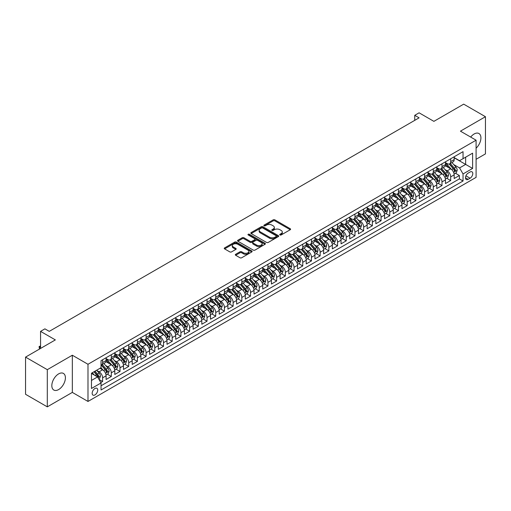 <?xml version="1.0" encoding="UTF-8"?>
<svg xmlns="http://www.w3.org/2000/svg" width="511" height="511" viewBox="0 0 511 511"><rect width="100%" height="100%" fill="white"/><g stroke="black" fill="none" stroke-linecap="round" stroke-linejoin="round"><path stroke-width="0.77" d="M279.977 234.964A0.843 0.485 0 0 0 281.171 234.964L290.248 229.726A1.207 0.696 0 0 0 290.599 229.235A1.207 0.696 0 0 0 290.248 228.743L274.873 219.864A1.207 0.696 0 0 0 273.168 219.864L264.091 225.102A0.843 0.485 0 0 0 263.842 225.447A0.843 0.485 0 0 0 264.091 225.792A0.843 0.485 0 0 0 265.286 225.792L266.461 225.115A3.864 2.229 0 0 1 271.929 225.115L273.206 225.856A3.864 2.229 0 0 1 274.343 227.433A3.864 2.229 0 0 1 273.206 229.011L272.031 229.688A0.843 0.485 0 0 0 271.788 230.033A0.843 0.485 0 0 0 272.031 230.378A0.843 0.485 0 0 0 273.232 230.378L274.401 229.701A3.864 2.229 0 0 1 279.868 229.701L281.152 230.442A3.864 2.229 0 0 1 282.283 232.02A3.864 2.229 0 0 1 281.152 233.597L279.977 234.274A0.843 0.485 0 0 0 279.728 234.619A0.843 0.485 0 0 0 279.977 234.964L279.977 234.274M58.618 389.567A9.6 5.544 120 0 0 64.891 381.11A9.6 5.544 120 0 0 63.415 373.413A9.6 5.544 120 0 0 58.618 373.892A9.6 5.544 120 0 0 52.346 382.349A9.6 5.544 120 0 0 53.821 390.04A9.6 5.544 120 0 0 58.618 389.567M476.092 148.203A9.6 5.544 120 0 0 478.935 133.518A9.6 5.544 120 0 0 474.138 133.991A9.6 5.544 120 0 0 470.688 137.076M94.95 394.92A3.941 2.274 120 0 0 97.518 391.445A3.941 2.274 120 0 0 96.918 388.29A3.941 2.274 120 0 0 94.95 388.488A3.941 2.274 120 0 0 92.376 391.956A3.941 2.274 120 0 0 92.976 395.112A3.941 2.274 120 0 0 94.95 394.92M235.667 254.286A1.207 0.696 0 0 0 235.316 254.778A1.207 0.696 0 0 0 235.667 255.27L239.978 257.761A1.207 0.696 0 0 0 241.69 257.761L251.77 251.942A1.207 0.696 0 0 0 252.121 251.45A1.207 0.696 0 0 0 251.77 250.958L236.395 242.08A1.207 0.696 0 0 0 234.683 242.08L224.604 247.899A1.207 0.696 0 0 0 224.252 248.391A1.207 0.696 0 0 0 224.604 248.883L229.816 251.891A1.207 0.696 0 0 0 231.528 251.891L235.839 249.4A1.207 0.696 0 0 0 236.191 248.908A1.207 0.696 0 0 0 235.839 248.416L233.252 246.922A3.232 1.865 0 0 1 232.307 245.606A3.232 1.865 0 0 1 234.3 243.881A3.232 1.865 0 0 1 237.826 244.284L247.944 250.128A3.232 1.865 0 0 1 248.895 251.45A3.232 1.865 0 0 1 246.896 253.175A3.232 1.865 0 0 1 243.377 252.766L241.69 251.795A1.207 0.696 0 0 0 239.978 251.795L235.667 254.286L235.667 255.27M476.092 159.291L485.45 153.888L485.45 116.712L463.694 104.148L433.89 121.356L419.097 112.816L414.747 115.326L419.097 117.843L49.26 331.364L44.911 328.848L40.561 331.364L40.561 348.445M47.306 369.67L47.306 406.852L72.326 392.403L72.326 355.228L47.306 369.67L25.55 357.112L55.354 339.904L40.561 331.364M72.326 355.228L87.988 364.273L476.092 140.199L476.092 177.374L87.988 401.448L87.988 364.273M485.45 116.712L460.43 131.155L476.092 140.199M266.544 242.425A1.207 0.696 0 0 0 268.256 242.425L278.335 236.606A1.207 0.696 0 0 0 278.687 236.114A1.207 0.696 0 0 0 278.335 235.622L262.961 226.743A1.207 0.696 0 0 0 261.249 226.743L251.169 232.562A1.207 0.696 0 0 0 250.818 233.054A1.207 0.696 0 0 0 251.169 233.546L266.544 242.425M248.563 235.149A0.843 0.485 0 0 1 249.419 235.271L265.037 244.284L254.97 250.096A1.207 0.696 0 0 1 253.264 250.096L237.89 241.218L242.201 238.746L242.201 237.743L237.89 240.227A1.207 0.696 0 0 0 237.532 240.726A1.207 0.696 0 0 0 237.89 241.218L237.89 240.227M242.201 238.746A1.207 0.696 0 0 1 243.913 238.746L243.913 237.743A1.207 0.696 0 0 0 242.201 237.743M243.913 237.743L250.147 241.339A1.207 0.696 0 0 0 251.853 241.339L254.714 239.691A1.207 0.696 0 0 0 255.072 239.193A1.207 0.696 0 0 0 254.714 238.701L248.225 234.951A0.843 0.485 0 0 1 247.976 234.606A0.843 0.485 0 0 1 248.499 234.159A0.843 0.485 0 0 1 249.419 234.262L265.049 243.287A1.207 0.696 0 0 1 265.407 243.779A1.207 0.696 0 0 1 265.049 244.277L265.049 243.287M47.306 406.852L25.55 394.288L25.55 357.112M100.801 382.547L102.609 381.506L98.993 379.418M96.943 370.545L99.128 371.804A4.925 2.842 60 0 1 102.609 377.833L106.09 375.828L106.09 379.494L111.309 376.479L107.348 374.193M105.643 365.518L107.827 366.783A4.925 2.842 60 0 1 111.309 372.813L114.79 370.801L114.79 374.467L120.008 371.452L116.048 369.172M114.343 360.498L116.527 361.756A4.925 2.842 60 0 1 120.008 367.786L123.49 365.78L123.49 369.447L128.715 366.432L124.754 364.145M123.049 355.471L125.233 356.735A4.925 2.842 60 0 1 128.715 362.765L132.196 360.753L132.196 364.42L137.414 361.405L133.454 359.118M131.749 350.45L133.933 351.709A4.925 2.842 60 0 1 137.414 357.738L140.895 355.733L140.895 359.399L146.114 356.384L142.154 354.097M140.448 345.423L142.633 346.688A4.925 2.842 60 0 1 146.114 352.718L149.595 350.706L149.595 354.372L154.82 351.357L150.86 349.07M149.155 340.403L151.339 341.661A4.925 2.842 60 0 1 154.82 347.691L158.301 345.679L158.301 349.352L163.52 346.337L159.56 344.05M157.854 335.376L160.039 336.64A4.925 2.842 60 0 1 163.52 342.67L167.001 340.658L167.001 344.325L172.22 341.31L168.26 339.023M166.554 330.355L168.739 331.613A4.925 2.842 60 0 1 172.22 337.643L175.701 335.631L175.701 339.304L180.926 336.289L176.966 334.002M175.26 325.328L177.445 326.593A4.925 2.842 60 0 1 180.926 332.616L184.407 330.611L184.407 334.277L189.626 331.262L185.665 328.975M183.96 320.308L186.145 321.566A4.925 2.842 60 0 1 189.626 327.596L193.107 325.584L193.107 329.25L198.325 326.242L194.372 323.955M192.66 315.281L194.844 316.545A4.925 2.842 60 0 1 198.325 322.569L201.807 320.563L201.807 324.23L207.032 321.215L203.071 318.928M201.366 310.254L203.55 311.518A4.925 2.842 60 0 1 207.032 317.548L210.513 315.536L210.513 319.203L215.731 316.188L211.771 313.907M210.066 305.233L212.25 306.491A4.925 2.842 60 0 1 215.731 312.521L219.213 310.516L219.213 314.182L224.431 311.167L220.477 308.88M218.765 300.206L220.95 301.471A4.925 2.842 60 0 1 224.431 307.501L227.912 305.489L227.912 309.155L233.137 306.14L229.177 303.86M227.472 295.186L229.656 296.444A4.925 2.842 60 0 1 233.137 302.474L236.619 300.468L236.619 304.134L241.837 301.12L237.877 298.833M236.171 290.159L238.356 291.423A4.925 2.842 60 0 1 241.837 297.453L245.318 295.441L245.318 299.107L250.537 296.093L246.583 293.806M244.871 285.138L247.062 286.396A4.925 2.842 60 0 1 250.537 292.426L254.018 290.414L254.018 294.087L259.243 291.072L255.283 288.785M253.577 280.111L255.762 281.376A4.925 2.842 60 0 1 259.243 287.406L262.724 285.394L262.724 289.06L267.943 286.045L263.983 283.758M262.277 275.09L264.462 276.349A4.925 2.842 60 0 1 267.943 282.379L271.424 280.367L271.424 284.039L276.649 281.024L272.689 278.738M270.983 270.064L273.168 271.328A4.925 2.842 60 0 1 276.649 277.352L280.124 275.346L280.124 279.012L285.349 275.997L281.389 273.711M279.683 265.043L281.868 266.301A4.925 2.842 60 0 1 285.349 272.331L288.83 270.319L288.83 273.992L294.049 270.977L290.088 268.69M288.383 260.016L290.567 261.281A4.925 2.842 60 0 1 294.049 267.304L297.53 265.298L297.53 268.965L302.755 265.95L298.794 263.663M297.089 254.995L299.274 256.254A4.925 2.842 60 0 1 302.755 262.284L306.23 260.271L306.23 263.938L311.455 260.923L307.494 258.643M305.789 249.968L307.973 251.227A4.925 2.842 60 0 1 311.455 257.257L314.936 255.251L314.936 258.917L320.154 255.902L316.194 253.616M314.489 244.941L316.673 246.206A4.925 2.842 60 0 1 320.154 252.236L323.635 250.224L323.635 253.89L328.86 250.875L324.9 248.595M323.195 239.921L325.379 241.179A4.925 2.842 60 0 1 328.86 247.209L332.342 245.203L332.342 248.87L337.56 245.855L333.6 243.568M331.895 234.894L334.079 236.159A4.925 2.842 60 0 1 337.56 242.188L341.041 240.176L341.041 243.843L346.26 240.828L342.3 238.541M340.594 229.873L342.779 231.132A4.925 2.842 60 0 1 346.26 237.161L349.741 235.156L349.741 238.822L354.966 235.807L351.006 233.521M349.3 224.846L351.485 226.111A4.925 2.842 60 0 1 354.966 232.141L358.447 230.129L358.447 233.795L363.666 230.78L359.706 228.494M358 219.826L360.185 221.084A4.925 2.842 60 0 1 363.666 227.114L367.147 225.102L367.147 228.775L372.366 225.76L368.405 223.473M366.7 214.799L368.885 216.064A4.925 2.842 60 0 1 372.366 222.093L375.847 220.081L375.847 223.748L381.072 220.733L377.112 218.446M375.406 209.778L377.591 211.037A4.925 2.842 60 0 1 381.072 217.066L384.553 215.054L384.553 218.727L389.772 215.712L385.811 213.426M384.106 204.751L386.29 206.016A4.925 2.842 60 0 1 389.772 212.039L393.253 210.034L393.253 213.7L398.471 210.685L394.511 208.399M392.806 199.731L394.99 200.989A4.925 2.842 60 0 1 398.471 207.019L401.953 205.007L401.953 208.673L407.178 205.665L403.217 203.378M401.512 194.704L403.696 195.962A4.925 2.842 60 0 1 407.178 201.992L410.659 199.986L410.659 203.653L415.877 200.638L411.917 198.351M410.212 189.677L412.396 190.942A4.925 2.842 60 0 1 415.877 196.971L419.359 194.959L419.359 198.626L424.577 195.611L420.623 193.33M418.911 184.656L421.096 185.915A4.925 2.842 60 0 1 424.577 191.944L428.058 189.939L428.058 193.605L433.283 190.59L429.323 188.304M427.618 179.629L429.802 180.894A4.925 2.842 60 0 1 433.283 186.924L436.764 184.912L436.764 188.578L441.983 185.563L438.023 183.277M436.317 174.609L438.502 175.867A4.925 2.842 60 0 1 441.983 181.897L445.464 179.891L445.464 183.558L450.683 180.543L450.683 176.876A4.925 2.842 -120 0 0 447.202 170.846L445.017 169.582M446.729 178.256L450.683 180.543M106.09 375.828A4.925 2.842 -120 0 0 102.609 369.798L99.996 368.29M114.79 370.801A4.925 2.842 -120 0 0 111.309 364.771L105.924 361.667M123.49 365.78A4.925 2.842 -120 0 0 120.008 359.75L114.63 356.64M132.196 360.753A4.925 2.842 -120 0 0 128.715 354.723L123.33 351.619M140.895 355.733A4.925 2.842 -120 0 0 137.414 349.703L132.03 346.592M149.595 350.706A4.925 2.842 -120 0 0 146.114 344.676L140.736 341.572M158.301 345.679A4.925 2.842 -120 0 0 154.82 339.655L149.436 336.545M167.001 340.658A4.925 2.842 -120 0 0 163.52 334.628L158.135 331.524M175.701 335.631A4.925 2.842 -120 0 0 172.22 329.608L166.841 326.497M184.407 330.611A4.925 2.842 -120 0 0 180.926 324.581L175.541 321.476M193.107 325.584A4.925 2.842 -120 0 0 189.626 319.554L184.247 316.45M201.807 320.563A4.925 2.842 -120 0 0 198.325 314.533L192.947 311.423M210.513 315.536A4.925 2.842 -120 0 0 207.032 309.506L201.647 306.402M219.213 310.516A4.925 2.842 -120 0 0 215.731 304.486L210.353 301.375M227.912 305.489A4.925 2.842 -120 0 0 224.431 299.459L219.053 296.354M236.619 300.468A4.925 2.842 -120 0 0 233.137 294.438L227.753 291.327M245.318 295.441A4.925 2.842 -120 0 0 241.837 289.411L236.459 286.307M254.018 290.414A4.925 2.842 -120 0 0 250.537 284.391L245.159 281.28M262.724 285.394A4.925 2.842 -120 0 0 259.243 279.364L253.858 276.259M271.424 280.367A4.925 2.842 -120 0 0 267.943 274.343L262.565 271.232M280.124 275.346A4.925 2.842 -120 0 0 276.649 269.316L271.264 266.212M288.83 270.319A4.925 2.842 -120 0 0 285.349 264.289L279.964 261.185M297.53 265.298A4.925 2.842 -120 0 0 294.049 259.269L288.67 256.158M306.23 260.271A4.925 2.842 -120 0 0 302.755 254.242L297.37 251.137M314.936 255.251A4.925 2.842 -120 0 0 311.455 249.221L306.07 246.11M323.635 250.224A4.925 2.842 -120 0 0 320.154 244.194L314.776 241.09M332.342 245.203A4.925 2.842 -120 0 0 328.86 239.174L323.476 236.063M341.041 240.176A4.925 2.842 -120 0 0 337.56 234.147L332.176 231.042M349.741 235.156A4.925 2.842 -120 0 0 346.26 229.126L340.882 226.015M358.447 230.129A4.925 2.842 -120 0 0 354.966 224.099L349.581 220.995M367.147 225.102A4.925 2.842 -120 0 0 363.666 219.078L358.281 215.968M375.847 220.081A4.925 2.842 -120 0 0 372.366 214.052L366.987 210.947M384.553 215.054A4.925 2.842 -120 0 0 381.072 209.025L375.687 205.92M393.253 210.034A4.925 2.842 -120 0 0 389.772 204.004L384.387 200.9M401.953 205.007A4.925 2.842 -120 0 0 398.471 198.977L393.093 195.873M410.659 199.986A4.925 2.842 -120 0 0 407.178 193.956L401.793 190.846M419.359 194.959A4.925 2.842 -120 0 0 415.877 188.929L410.499 185.825M428.058 189.939A4.925 2.842 -120 0 0 424.577 183.909L419.199 180.798M436.764 184.912A4.925 2.842 -120 0 0 433.283 178.882L427.899 175.778M445.464 179.891A4.925 2.842 -120 0 0 441.983 173.861L436.605 170.751M470.088 172.003L468.178 173.108A3.813 2.204 120 0 0 465.687 176.467A3.813 2.204 120 0 0 466.268 179.527A3.813 2.204 120 0 0 468.178 179.335L470.088 178.23A3.813 2.204 120 0 0 472.586 174.871A3.813 2.204 120 0 0 471.998 171.811A3.813 2.204 120 0 0 470.088 172.003M91.469 380.446L97.556 376.933L101.037 382.963L101.037 389.995L463.043 180.996L463.043 173.957L459.561 167.934L453.723 164.561M101.037 382.963L91.469 388.488L91.469 373.215L101.037 367.684L101.037 360.651L463.043 151.652L463.043 158.685L472.618 153.159L472.618 168.432L463.043 173.957M106.09 358.543L107.827 359.546A4.925 2.842 60 0 0 110.287 359.789L113.768 357.783A4.925 2.842 -120 0 0 114.79 355.528L114.79 352.718M114.79 353.516L116.527 354.525A4.925 2.842 60 0 0 118.993 354.768L122.474 352.756A4.925 2.842 -120 0 0 123.49 350.508L123.49 347.691M123.49 348.496L125.233 349.498A4.925 2.842 60 0 0 127.693 349.741L131.174 347.736A4.925 2.842 -120 0 0 132.196 345.481L132.196 342.664M132.196 343.469L133.933 344.478A4.925 2.842 60 0 0 136.392 344.721L139.873 342.709A4.925 2.842 -120 0 0 140.895 340.454L140.895 337.643M140.895 338.448L142.633 339.451A4.925 2.842 60 0 0 145.098 339.694L148.58 337.688A4.925 2.842 -120 0 0 149.595 335.433L149.595 332.616M149.595 333.421L151.339 334.43A4.925 2.842 60 0 0 153.798 334.673L157.279 332.661A4.925 2.842 -120 0 0 158.301 330.406L158.301 327.596M158.301 328.401L160.039 329.403A4.925 2.842 60 0 0 162.498 329.646L165.979 327.64A4.925 2.842 -120 0 0 167.001 325.386L167.001 322.569M167.001 323.374L168.739 324.383A4.925 2.842 60 0 0 171.204 324.626L174.685 322.613A4.925 2.842 -120 0 0 175.701 320.359L175.701 317.548M175.701 318.353L177.445 319.356A4.925 2.842 60 0 0 179.904 319.599L183.385 317.593A4.925 2.842 -120 0 0 184.407 315.338L184.407 312.521M184.407 313.326L186.145 314.329A4.925 2.842 60 0 0 188.604 314.578L192.085 312.566A4.925 2.842 -120 0 0 193.107 310.311L193.107 307.501M193.107 308.305L194.844 309.308A4.925 2.842 60 0 0 197.31 309.551L200.791 307.539A4.925 2.842 -120 0 0 201.807 305.291L201.807 302.474M201.807 303.279L203.55 304.281A4.925 2.842 60 0 0 206.01 304.524L209.491 302.518A4.925 2.842 -120 0 0 210.513 300.264L210.513 297.453M210.513 298.252L212.25 299.261A4.925 2.842 60 0 0 214.709 299.503L218.191 297.491A4.925 2.842 -120 0 0 219.213 295.243L219.213 292.426M219.213 293.231L220.95 294.234A4.925 2.842 60 0 0 223.416 294.477L226.897 292.471A4.925 2.842 -120 0 0 227.912 290.216L227.912 287.406M227.912 288.204L229.656 289.213A4.925 2.842 60 0 0 232.115 289.456L235.597 287.444A4.925 2.842 -120 0 0 236.619 285.189L236.619 282.379M236.619 283.183L238.356 284.186A4.925 2.842 60 0 0 240.822 284.429L244.296 282.423A4.925 2.842 -120 0 0 245.318 280.169L245.318 277.352M245.318 278.156L247.062 279.166A4.925 2.842 60 0 0 249.521 279.408L253.002 277.396A4.925 2.842 -120 0 0 254.018 275.142L254.018 272.331M254.018 273.136L255.762 274.139A4.925 2.842 60 0 0 258.221 274.381L261.702 272.376A4.925 2.842 -120 0 0 262.724 270.121L262.724 267.304M262.724 268.109L264.462 269.118A4.925 2.842 60 0 0 266.927 269.361L270.402 267.349A4.925 2.842 -120 0 0 271.424 265.094L271.424 262.284M271.424 263.088L273.168 264.091A4.925 2.842 60 0 0 275.627 264.334L279.108 262.328A4.925 2.842 -120 0 0 280.124 260.073L280.124 257.257M280.124 258.061L281.868 259.064A4.925 2.842 60 0 0 284.327 259.313L287.808 257.301A4.925 2.842 -120 0 0 288.83 255.046L288.83 252.236M288.83 253.041L290.567 254.044A4.925 2.842 60 0 0 293.033 254.286L296.514 252.274A4.925 2.842 -120 0 0 297.53 250.026L297.53 247.209M297.53 248.014L299.274 249.017A4.925 2.842 60 0 0 301.733 249.266L305.214 247.254A4.925 2.842 -120 0 0 306.23 244.999L306.23 242.188M306.23 242.987L307.973 243.996A4.925 2.842 60 0 0 310.433 244.239L313.914 242.227A4.925 2.842 -120 0 0 314.936 239.978L314.936 237.161M314.936 237.966L316.673 238.969A4.925 2.842 60 0 0 319.139 239.212L322.62 237.206A4.925 2.842 -120 0 0 323.635 234.951L323.635 232.141M323.635 232.939L325.379 233.949A4.925 2.842 60 0 0 327.838 234.191L331.32 232.179A4.925 2.842 -120 0 0 332.342 229.924L332.342 227.114M332.342 227.919L334.079 228.922A4.925 2.842 60 0 0 336.538 229.164L340.019 227.159A4.925 2.842 -120 0 0 341.041 224.904L341.041 222.087M341.041 222.892L342.779 223.901A4.925 2.842 60 0 0 345.244 224.144L348.726 222.132A4.925 2.842 -120 0 0 349.741 219.877L349.741 217.066M349.741 217.871L351.485 218.874A4.925 2.842 60 0 0 353.944 219.117L357.425 217.111A4.925 2.842 -120 0 0 358.447 214.856L358.447 212.039M358.447 212.844L360.185 213.854A4.925 2.842 60 0 0 362.644 214.096L366.125 212.084A4.925 2.842 -120 0 0 367.147 209.829L367.147 207.019M367.147 207.824L368.885 208.827A4.925 2.842 60 0 0 371.35 209.069L374.831 207.064A4.925 2.842 -120 0 0 375.847 204.809L375.847 201.992M375.847 202.797L377.591 203.8A4.925 2.842 60 0 0 380.05 204.049L383.531 202.037A4.925 2.842 -120 0 0 384.553 199.782L384.553 196.971M384.553 197.776L386.29 198.779A4.925 2.842 60 0 0 388.75 199.022L392.231 197.01A4.925 2.842 -120 0 0 393.253 194.761L393.253 191.944M393.253 192.749L394.99 193.752A4.925 2.842 60 0 0 397.456 194.001L400.937 191.989A4.925 2.842 -120 0 0 401.953 189.734L401.953 186.924M401.953 187.729L403.696 188.731A4.925 2.842 60 0 0 406.156 188.974L409.637 186.962A4.925 2.842 -120 0 0 410.659 184.714L410.659 181.897M410.659 182.702L412.396 183.705A4.925 2.842 60 0 0 414.855 183.947L418.337 181.942A4.925 2.842 -120 0 0 419.359 179.687L419.359 176.876M419.359 177.675L421.096 178.684A4.925 2.842 60 0 0 423.562 178.927L427.043 176.915A4.925 2.842 -120 0 0 428.058 174.66L428.058 171.849M428.058 172.654L429.802 173.657A4.925 2.842 60 0 0 432.261 173.9L435.742 171.894A4.925 2.842 -120 0 0 436.764 169.639L436.764 166.822M436.764 167.627L438.502 168.636A4.925 2.842 60 0 0 440.961 168.879L444.442 166.867A4.925 2.842 -120 0 0 445.464 164.612L445.464 161.802M101.037 385.773L459.389 178.882L459.389 175.516L454.164 178.531L454.164 174.864A4.925 2.842 -120 0 0 450.683 168.834L445.305 165.73M445.464 162.607L447.202 163.609A4.925 2.842 -120 0 0 449.667 163.852A4.925 2.842 -120 0 0 450.683 161.597L450.683 158.787M449.667 163.852L453.148 161.846A4.925 2.842 -120 0 0 454.164 159.592L454.164 156.775M102.609 359.75L102.609 362.561A4.925 2.842 60 0 1 101.587 364.816A4.925 2.842 60 0 1 101.037 365.014M101.587 364.816L105.068 362.804A4.925 2.842 -120 0 0 106.09 360.555L106.09 357.738M111.309 354.723L111.309 357.54A4.925 2.842 60 0 1 110.287 359.789M120.008 349.703L120.008 352.513A4.925 2.842 60 0 1 118.993 354.768M128.715 344.676L128.715 347.493A4.925 2.842 60 0 1 127.693 349.741M137.414 339.655L137.414 342.466A4.925 2.842 60 0 1 136.392 344.721M146.114 334.628L146.114 337.445A4.925 2.842 60 0 1 145.098 339.694M154.82 329.601L154.82 332.418A4.925 2.842 60 0 1 153.798 334.673M163.52 324.581L163.52 327.391A4.925 2.842 60 0 1 162.498 329.646M172.22 319.554L172.22 322.371A4.925 2.842 60 0 1 171.204 324.626M180.926 314.533L180.926 317.344A4.925 2.842 60 0 1 179.904 319.599M189.626 309.506L189.626 312.323A4.925 2.842 60 0 1 188.604 314.578M198.325 304.486L198.325 307.296A4.925 2.842 60 0 1 197.31 309.551M207.032 299.459L207.032 302.276A4.925 2.842 60 0 1 206.01 304.524M215.731 294.438L215.731 297.249A4.925 2.842 60 0 1 214.709 299.503M224.431 289.411L224.431 292.228A4.925 2.842 60 0 1 223.416 294.477M233.137 284.391L233.137 287.201A4.925 2.842 60 0 1 232.115 289.456M241.837 279.364L241.837 282.181A4.925 2.842 60 0 1 240.822 284.429M250.537 274.343L250.537 277.154A4.925 2.842 60 0 1 249.521 279.408M259.243 269.316L259.243 272.127A4.925 2.842 60 0 1 258.221 274.381M267.943 264.289L267.943 267.106A4.925 2.842 60 0 1 266.927 269.361M276.649 259.269L276.649 262.079A4.925 2.842 60 0 1 275.627 264.334M285.349 254.242L285.349 257.059A4.925 2.842 60 0 1 284.327 259.313M294.049 249.221L294.049 252.032A4.925 2.842 60 0 1 293.033 254.286M302.755 244.194L302.755 247.011A4.925 2.842 60 0 1 301.733 249.266M311.455 239.174L311.455 241.984A4.925 2.842 60 0 1 310.433 244.239M320.154 234.147L320.154 236.963A4.925 2.842 60 0 1 319.139 239.212M328.86 229.126L328.86 231.937A4.925 2.842 60 0 1 327.838 234.191M337.56 224.099L337.56 226.916A4.925 2.842 60 0 1 336.538 229.164M346.26 219.078L346.26 221.889A4.925 2.842 60 0 1 345.244 224.144M354.966 214.052L354.966 216.862A4.925 2.842 60 0 1 353.944 219.117M363.666 209.025L363.666 211.841A4.925 2.842 60 0 1 362.644 214.096M372.366 204.004L372.366 206.814A4.925 2.842 60 0 1 371.35 209.069M381.072 198.977L381.072 201.794A4.925 2.842 60 0 1 380.05 204.049M389.772 193.956L389.772 196.767A4.925 2.842 60 0 1 388.75 199.022M398.471 188.929L398.471 191.746A4.925 2.842 60 0 1 397.456 194.001M407.178 183.909L407.178 186.719A4.925 2.842 60 0 1 406.156 188.974M415.877 178.882L415.877 181.699A4.925 2.842 60 0 1 414.855 183.947M424.577 173.861L424.577 176.672A4.925 2.842 60 0 1 423.562 178.927M433.283 168.834L433.283 171.651A4.925 2.842 60 0 1 432.261 173.9M441.983 163.814L441.983 166.624A4.925 2.842 60 0 1 440.961 168.879M441.983 181.897L441.983 185.563M433.283 186.924L433.283 190.59M424.577 191.944L424.577 195.611M415.877 196.971L415.877 200.638M407.178 201.992L407.178 205.665M398.471 207.019L398.471 210.685M389.772 212.039L389.772 215.712M381.072 217.066L381.072 220.733M372.366 222.093L372.366 225.76M363.666 227.114L363.666 230.78M354.966 232.141L354.966 235.807M346.26 237.161L346.26 240.828M337.56 242.188L337.56 245.855M328.86 247.209L328.86 250.875M320.154 252.236L320.154 255.902M311.455 257.257L311.455 260.923M302.755 262.284L302.755 265.95M294.049 267.304L294.049 270.977M285.349 272.331L285.349 275.997M276.649 277.352L276.649 281.024M267.943 282.379L267.943 286.045M259.243 287.406L259.243 291.072M250.537 292.426L250.537 296.093M241.837 297.453L241.837 301.12M233.137 302.474L233.137 306.14M224.431 307.501L224.431 311.167M215.731 312.521L215.731 316.188M207.032 317.548L207.032 321.215M198.325 322.569L198.325 326.242M189.626 327.596L189.626 331.262M180.926 332.616L180.926 336.289M172.22 337.643L172.22 341.31M163.52 342.67L163.52 346.337M154.82 347.691L154.82 351.357M146.114 352.718L146.114 356.384M137.414 357.738L137.414 361.405M128.715 362.765L128.715 366.432M120.008 367.786L120.008 371.452M111.309 372.813L111.309 376.479M102.609 377.833L102.609 381.506M97.556 376.933L91.469 373.413M459.561 167.934L465.655 164.414L465.655 157.177L472.618 153.159M454.164 157.784L472.618 168.432M454.164 157.58L459.561 160.697L463.043 158.685M72.326 392.403L87.988 401.448M414.747 115.326L414.747 120.353M455.429 173.229L459.389 175.516M459.389 178.882L463.043 180.996M280.315 235.086L281.152 234.6A3.864 2.229 0 0 0 282.283 233.022L282.283 232.02M274.343 227.433L274.343 228.436A3.864 2.229 0 0 1 273.206 230.014L272.369 230.499M290.248 228.743L290.248 229.726L274.873 220.867A1.207 0.696 0 0 0 273.168 220.867L264.43 225.913M278.316 236.612L262.961 227.746A1.207 0.696 0 0 0 261.249 227.746L251.188 233.559M276.195 236.459A0.843 0.485 0 0 0 276.445 236.114A0.843 0.485 0 0 0 276.195 235.769L262.699 227.976A0.843 0.485 0 0 0 261.504 227.976L260.265 228.692A3.864 2.229 0 0 0 259.134 230.269A3.864 2.229 0 0 0 260.265 231.847L269.495 237.174A3.864 2.229 0 0 0 274.956 237.174L276.195 236.459L276.195 237.462A0.843 0.485 0 0 0 276.445 237.117L276.445 236.114M259.134 230.269L259.134 231.272A3.864 2.229 0 0 0 260.265 232.85L260.265 231.847M276.195 237.462L274.956 238.177A3.864 2.229 0 0 1 269.495 238.177L260.265 232.85M243.913 238.746L250.147 242.342A1.207 0.696 0 0 0 251.853 242.342L254.714 240.694A1.207 0.696 0 0 0 255.072 240.202L255.072 239.193M256.618 245.076A3.232 1.865 0 0 0 260.137 245.478A3.232 1.865 0 0 0 262.13 243.753A3.232 1.865 0 0 0 261.185 242.438L257.621 240.381A1.207 0.696 0 0 0 255.909 240.381L253.047 242.029A1.207 0.696 0 0 0 252.696 242.521A1.207 0.696 0 0 0 253.047 243.019L256.618 245.076L256.618 246.078A3.232 1.865 0 0 0 260.137 246.487A3.232 1.865 0 0 0 262.13 244.763L262.13 243.753M252.696 242.521L252.696 243.53A1.207 0.696 0 0 0 253.047 244.022L253.047 243.019M256.618 246.078L253.047 244.022M248.895 251.45L248.895 252.453A3.232 1.865 0 0 1 246.896 254.178A3.232 1.865 0 0 1 243.377 253.775L241.69 252.798A1.207 0.696 0 0 0 239.978 252.798L235.686 255.283M232.307 245.606L232.307 246.609A3.232 1.865 0 0 0 233.252 247.931L233.252 246.922M235.839 248.416L235.839 249.4L233.252 247.931M251.77 250.958L251.77 251.942L236.395 243.083A1.207 0.696 0 0 0 234.683 243.083L224.623 248.895L224.604 247.899M454.094 174.002L456.342 172.705L457.211 170.189A3.264 1.884 -120 0 0 455.94 167.129L451.967 162.524M451.168 169.154L446.454 163.692A9.415 5.436 -120 0 0 445.464 162.658M448.581 167.621L445.943 164.568A7.812 4.51 -120 0 0 445.464 164.044M449.22 164.031L453.244 168.687A3.264 1.884 60 0 1 454.407 170.936L455.448 170.329A3.264 1.884 -120 0 0 454.285 168.087L450.312 163.482M449.456 163.954L453.781 168.956A1.661 0.958 60 0 1 454.196 169.607L455.448 170.329M454.407 170.936L454.643 171.319M445.394 179.029L447.642 177.726L448.511 175.216A3.264 1.884 -120 0 0 447.24 172.156L443.267 167.551M442.469 174.174L437.755 168.719A9.415 5.436 -120 0 0 436.764 167.685M439.882 172.648L437.244 169.595A7.812 4.51 -120 0 0 436.764 169.064M440.52 169.058L444.544 173.708A3.264 1.884 60 0 1 445.707 175.956L446.748 175.356A3.264 1.884 -120 0 0 445.586 173.108L441.613 168.502M440.757 168.981L445.081 173.983A1.661 0.958 60 0 1 445.496 174.634L446.748 175.356M445.707 175.956L445.943 176.346M436.688 184.049L438.936 182.753L439.805 180.242A3.264 1.884 -120 0 0 438.54 177.176L434.561 172.577M433.762 179.201L429.048 173.74A9.415 5.436 -120 0 0 428.058 172.705M431.182 177.668L428.544 174.615A7.812 4.51 -120 0 0 428.058 174.091M431.821 174.079L435.838 178.735A3.264 1.884 60 0 1 437.001 180.983L438.048 180.377A3.264 1.884 -120 0 0 436.886 178.135L432.906 173.529M432.057 174.002L436.375 179.003A1.661 0.958 60 0 1 436.796 179.655L438.048 180.377M437.001 180.983L437.237 181.367M427.988 189.076L430.236 187.773L431.105 185.263A3.264 1.884 -120 0 0 429.834 182.203L425.861 177.598M425.063 184.228L420.349 178.767A9.415 5.436 -120 0 0 419.359 177.732M422.476 182.695L419.838 179.642A7.812 4.51 -120 0 0 419.359 179.118M423.114 179.106L427.139 183.762A3.264 1.884 60 0 1 428.301 186.004L429.342 185.404A3.264 1.884 -120 0 0 428.18 183.155L424.207 178.55M423.351 179.029L427.675 184.03A1.661 0.958 60 0 1 428.09 184.682L429.342 185.404M428.301 186.004L428.537 186.394M419.288 194.097L421.537 192.8L422.405 190.29A3.264 1.884 -120 0 0 421.134 187.224L417.155 182.625M416.363 189.249L411.649 183.788A9.415 5.436 -120 0 0 410.659 182.753M413.776 187.716L411.138 184.663A7.812 4.51 -120 0 0 410.659 184.139M414.415 184.126L418.439 188.783A3.264 1.884 60 0 1 419.601 191.031L420.642 190.424A3.264 1.884 -120 0 0 419.48 188.182L415.507 183.577M414.651 184.049L418.975 189.057A1.661 0.958 60 0 1 419.39 189.702L420.642 190.424M419.601 191.031L419.838 191.414M410.582 199.124L412.831 197.827L413.699 195.311A3.264 1.884 -120 0 0 412.434 192.251L408.455 187.646M407.657 194.276L402.943 188.815A9.415 5.436 -120 0 0 401.953 187.78M405.076 192.743L402.438 189.69A7.812 4.51 -120 0 0 401.953 189.166M405.715 189.153L409.733 193.81A3.264 1.884 60 0 1 410.895 196.052L411.943 195.451A3.264 1.884 -120 0 0 410.78 193.203L406.801 188.604M405.951 189.076L410.269 194.078A1.661 0.958 60 0 1 410.691 194.729L411.943 195.451M410.895 196.052L411.131 196.441M401.882 204.145L404.131 202.848L404.999 200.338A3.264 1.884 -120 0 0 403.728 197.272L399.755 192.673M398.957 199.296L394.243 193.841A9.415 5.436 -120 0 0 393.253 192.8M396.37 197.763L393.732 194.71A7.812 4.51 -120 0 0 393.253 194.186M397.009 194.174L401.033 198.83A3.264 1.884 60 0 1 402.195 201.079L403.236 200.478A3.264 1.884 -120 0 0 402.074 198.23L398.101 193.624M397.245 194.097L401.569 199.105A1.661 0.958 60 0 1 401.985 199.75L403.236 200.478M402.195 201.079L402.432 201.462M393.176 209.171L395.431 207.875L396.3 205.358A3.264 1.884 -120 0 0 395.029 202.299L391.049 197.693M390.257 204.323L385.543 198.862A9.415 5.436 -120 0 0 384.553 197.827M387.67 202.79L385.032 199.737A7.812 4.51 -120 0 0 384.553 199.213M388.309 199.201L392.333 203.857A3.264 1.884 60 0 1 393.496 206.099L394.537 205.499A3.264 1.884 -120 0 0 393.374 203.25L389.401 198.651M388.545 199.124L392.863 204.125A1.661 0.958 60 0 1 393.285 204.777L394.537 205.499M393.496 206.099L393.732 206.489M384.476 214.192L386.725 212.895L387.594 210.385A3.264 1.884 -120 0 0 386.329 207.319L382.349 202.72M381.551 209.344L376.837 203.889A9.415 5.436 -120 0 0 375.847 202.854M378.97 207.811L376.332 204.758A7.812 4.51 -120 0 0 375.847 204.234M379.609 204.221L383.627 208.878A3.264 1.884 60 0 1 384.789 211.126L385.837 210.526A3.264 1.884 -120 0 0 384.674 208.277L380.695 203.672M379.845 204.145L384.163 209.152A1.661 0.958 60 0 1 384.585 209.797L385.837 210.526M384.789 211.126L385.026 211.516M375.777 219.219L378.025 217.922L378.894 215.406A3.264 1.884 -120 0 0 377.623 212.346L373.65 207.741M372.851 214.371L368.137 208.91A9.415 5.436 -120 0 0 367.147 207.875M370.264 212.838L367.626 209.785A7.812 4.51 -120 0 0 367.147 209.261M370.903 209.248L374.927 213.905A3.264 1.884 60 0 1 376.09 216.153L377.131 215.546A3.264 1.884 -120 0 0 375.968 213.298L371.995 208.699M371.139 209.171L375.464 214.173A1.661 0.958 60 0 1 375.879 214.824L377.131 215.546M376.09 216.153L376.326 216.536M367.07 224.24L369.319 222.943L370.194 220.433A3.264 1.884 -120 0 0 368.923 217.373L364.943 212.768M364.151 219.391L359.431 213.937A9.415 5.436 -120 0 0 358.447 212.902M361.564 217.865L358.926 214.805A7.812 4.51 -120 0 0 358.447 214.281M362.203 214.269L366.227 218.925A3.264 1.884 60 0 1 367.39 221.174L368.431 220.573A3.264 1.884 -120 0 0 367.268 218.325L363.295 213.719M362.44 214.198L366.757 219.2A1.661 0.958 60 0 1 367.179 219.845L368.431 220.573M367.39 221.174L367.626 221.563M358.371 229.267L360.619 227.97L361.488 225.453A3.264 1.884 -120 0 0 360.223 222.394L356.244 217.788M355.445 224.418L350.731 218.957A9.415 5.436 -120 0 0 349.741 217.922M352.858 222.885L350.227 219.832A7.812 4.51 -120 0 0 349.741 219.308M353.503 219.296L357.521 223.952A3.264 1.884 60 0 1 358.684 226.201L359.731 225.594A3.264 1.884 -120 0 0 358.569 223.352L354.589 218.746M353.74 219.219L358.058 224.22A1.661 0.958 60 0 1 358.479 224.872L359.731 225.594M358.684 226.201L358.92 226.584M349.671 234.294L351.919 232.99L352.788 230.48A3.264 1.884 -120 0 0 351.517 227.421L347.544 222.815M346.745 229.439L342.031 223.984A9.415 5.436 -120 0 0 341.041 222.949M344.159 227.912L341.52 224.859A7.812 4.51 -120 0 0 341.041 224.329M344.797 224.323L348.821 228.973A3.264 1.884 60 0 1 349.984 231.221L351.025 230.621A3.264 1.884 -120 0 0 349.863 228.372L345.89 223.767M345.034 224.246L349.358 229.247A1.661 0.958 60 0 1 349.773 229.899L351.025 230.621M349.984 231.221L350.22 231.611M340.965 239.314L343.213 238.017L344.088 235.507A3.264 1.884 -120 0 0 342.817 232.441L338.838 227.836M338.046 234.466L333.325 229.005A9.415 5.436 -120 0 0 332.342 227.97M335.459 232.933L332.821 229.88A7.812 4.51 -120 0 0 332.342 229.356M336.097 229.343L340.115 234A3.264 1.884 60 0 1 341.284 236.248L342.325 235.641A3.264 1.884 -120 0 0 341.163 233.399L337.19 228.794M336.334 229.267L340.652 234.268A1.661 0.958 60 0 1 341.073 234.919L342.325 235.641M341.284 236.248L341.52 236.631M332.265 244.341L334.513 243.038L335.382 240.528A3.264 1.884 -120 0 0 334.111 237.468L330.138 232.863M329.34 239.493L324.626 234.032A9.415 5.436 -120 0 0 323.635 232.997M326.753 237.96L324.121 234.907A7.812 4.51 -120 0 0 323.635 234.377M327.398 234.37L331.415 239.027A3.264 1.884 60 0 1 332.578 241.269L333.626 240.668A3.264 1.884 -120 0 0 332.463 238.42L328.484 233.814M327.634 234.294L331.952 239.295A1.661 0.958 60 0 1 332.374 239.946L333.626 240.668M332.578 241.269L332.814 241.658M323.565 249.362L325.814 248.065L326.682 245.555A3.264 1.884 -120 0 0 325.411 242.489L321.438 237.89M320.64 244.514L315.926 239.052A9.415 5.436 -120 0 0 314.936 238.017M318.053 242.981L315.415 239.927A7.812 4.51 -120 0 0 314.936 239.404M318.692 239.391L322.716 244.047A3.264 1.884 60 0 1 323.878 246.296L324.919 245.689A3.264 1.884 -120 0 0 323.757 243.447L319.784 238.841M318.928 239.314L323.252 244.315A1.661 0.958 60 0 1 323.667 244.967L324.919 245.689M323.878 246.296L324.115 246.679M314.859 254.389L317.107 253.086L317.983 250.575A3.264 1.884 -120 0 0 316.711 247.516L312.732 242.91M311.94 249.54L307.22 244.079A9.415 5.436 -120 0 0 306.23 243.044M309.353 248.007L306.715 244.954A7.812 4.51 -120 0 0 306.23 244.43M309.992 244.418L314.01 249.074A3.264 1.884 60 0 1 315.172 251.316L316.22 250.716A3.264 1.884 -120 0 0 315.057 248.467L311.078 243.868M310.228 244.341L314.546 249.342A1.661 0.958 60 0 1 314.968 249.994L316.22 250.716M315.172 251.316L315.415 251.706M306.159 259.409L308.408 258.112L309.276 255.602A3.264 1.884 -120 0 0 308.005 252.536L304.032 247.937M303.234 254.561L298.52 249.106A9.415 5.436 -120 0 0 297.53 248.065M300.647 253.028L298.015 249.975A7.812 4.51 -120 0 0 297.53 249.451M301.292 249.438L305.31 254.095A3.264 1.884 60 0 1 306.472 256.343L307.52 255.736A3.264 1.884 -120 0 0 306.357 253.494L302.378 248.889M301.528 249.362L305.846 254.369A1.661 0.958 60 0 1 306.268 255.015L307.52 255.736M306.472 256.343L306.709 256.726M297.459 264.436L299.708 263.139L300.577 260.623A3.264 1.884 -120 0 0 299.305 257.563L295.332 252.958M294.534 259.588L289.82 254.127A9.415 5.436 -120 0 0 288.83 253.092M291.947 258.055L289.309 255.002A7.812 4.51 -120 0 0 288.83 254.478M292.586 254.465L296.61 259.122A3.264 1.884 60 0 1 297.772 261.364L298.814 260.763A3.264 1.884 -120 0 0 297.651 258.515L293.678 253.916M292.822 254.389L297.147 259.39A1.661 0.958 60 0 1 297.562 260.042L298.814 260.763M297.772 261.364L298.009 261.753M288.753 269.457L291.002 268.16L291.877 265.65A3.264 1.884 -120 0 0 290.606 262.584L286.626 257.985M285.834 264.609L281.114 259.154A9.415 5.436 -120 0 0 280.124 258.119M283.247 263.076L280.609 260.022A7.812 4.51 -120 0 0 280.124 259.499M283.886 259.486L287.904 264.142A3.264 1.884 60 0 1 289.066 266.391L290.114 265.79A3.264 1.884 -120 0 0 288.951 263.542L284.972 258.936M284.122 259.409L288.44 264.417A1.661 0.958 60 0 1 288.862 265.062L290.114 265.79M289.066 266.391L289.309 266.774M280.054 274.484L282.302 273.187L283.171 270.67A3.264 1.884 -120 0 0 281.9 267.611L277.927 263.005M277.128 269.636L272.414 264.174A9.415 5.436 -120 0 0 271.424 263.139M274.541 268.103L271.903 265.049A7.812 4.51 -120 0 0 271.424 264.526M275.18 264.513L279.204 269.169A3.264 1.884 60 0 1 280.367 271.411L281.414 270.811A3.264 1.884 -120 0 0 280.252 268.562L276.272 263.963M275.416 264.436L279.741 269.438A1.661 0.958 60 0 1 280.162 270.089L281.414 270.811M280.367 271.411L280.603 271.801M271.354 279.504L273.602 278.208L274.471 275.697A3.264 1.884 -120 0 0 273.2 272.638L269.227 268.032M268.428 274.656L263.714 269.201A9.415 5.436 -120 0 0 262.724 268.166M265.841 273.13L263.203 270.07A7.812 4.51 -120 0 0 262.724 269.546M266.48 269.533L270.504 274.19A3.264 1.884 60 0 1 271.667 276.438L272.708 275.838A3.264 1.884 -120 0 0 271.545 273.589L267.572 268.984M266.716 269.457L271.041 274.464A1.661 0.958 60 0 1 271.456 275.11L272.708 275.838M271.667 276.438L271.903 276.828M262.648 284.531L264.896 283.235L265.771 280.718A3.264 1.884 -120 0 0 264.5 277.658L260.521 273.053M259.729 279.683L255.008 274.222A9.415 5.436 -120 0 0 254.018 273.187M257.142 278.15L254.504 275.097A7.812 4.51 -120 0 0 254.018 274.573M257.78 274.56L261.798 279.217A3.264 1.884 60 0 1 262.961 281.465L264.008 280.858A3.264 1.884 -120 0 0 262.846 278.61L258.866 274.011M258.017 274.484L262.335 279.485A1.661 0.958 60 0 1 262.756 280.137L264.008 280.858M262.961 281.465L263.203 281.848M253.948 289.558L256.196 288.255L257.065 285.745A3.264 1.884 -120 0 0 255.794 282.685L251.821 278.08M251.022 284.704L246.308 279.249A9.415 5.436 -120 0 0 245.318 278.214M248.435 283.177L245.797 280.124A7.812 4.51 -120 0 0 245.318 279.594M249.074 279.581L253.098 284.237A3.264 1.884 60 0 1 254.261 286.486L255.308 285.885A3.264 1.884 -120 0 0 254.139 283.637L250.166 279.032M249.311 279.511L253.635 284.512A1.661 0.958 60 0 1 254.056 285.164L255.308 285.885M254.261 286.486L254.497 286.875M245.248 294.579L247.496 293.282L248.365 290.772A3.264 1.884 -120 0 0 247.094 287.706L243.121 283.1M242.323 289.731L237.609 284.269A9.415 5.436 -120 0 0 236.619 283.235M239.736 288.198L237.098 285.144A7.812 4.51 -120 0 0 236.619 284.621M240.374 284.608L244.399 289.264A3.264 1.884 60 0 1 245.561 291.513L246.602 290.906A3.264 1.884 -120 0 0 245.44 288.664L241.467 284.059M240.611 284.531L244.935 289.533A1.661 0.958 60 0 1 245.35 290.184L246.602 290.906M245.561 291.513L245.797 291.896M236.542 299.606L238.79 298.303L239.659 295.792A3.264 1.884 -120 0 0 238.394 292.733L234.415 288.127M233.616 294.758L228.902 289.296A9.415 5.436 -120 0 0 227.912 288.261M231.036 293.225L228.398 290.171A7.812 4.51 -120 0 0 227.912 289.641M231.675 289.635L235.692 294.291A3.264 1.884 60 0 1 236.855 296.533L237.902 295.933A3.264 1.884 -120 0 0 236.74 293.684L232.761 289.079M231.911 289.558L236.229 294.56A1.661 0.958 60 0 1 236.65 295.211L237.902 295.933M236.855 296.533L237.098 296.923M227.842 304.626L230.091 303.33L230.959 300.819A3.264 1.884 -120 0 0 229.688 297.753L225.715 293.154M224.917 299.778L220.203 294.317A9.415 5.436 -120 0 0 219.213 293.282M222.33 298.245L219.692 295.192A7.812 4.51 -120 0 0 219.213 294.668M222.968 294.655L226.993 299.312A3.264 1.884 60 0 1 228.155 301.56L229.196 300.953A3.264 1.884 -120 0 0 228.034 298.711L224.061 294.106M223.205 294.579L227.529 299.58A1.661 0.958 60 0 1 227.944 300.232L229.196 300.953M228.155 301.56L228.391 301.944M219.142 309.653L221.391 308.35L222.259 305.84A3.264 1.884 -120 0 0 220.988 302.78L217.015 298.175M216.217 304.805L211.503 299.344A9.415 5.436 -120 0 0 210.513 298.309M213.63 303.272L210.992 300.219A7.812 4.51 -120 0 0 210.513 299.695M214.269 299.682L218.293 304.339A3.264 1.884 60 0 1 219.455 306.581L220.496 305.98A3.264 1.884 -120 0 0 219.334 303.732L215.361 299.133M214.505 299.606L218.829 304.607A1.661 0.958 60 0 1 219.245 305.259L220.496 305.98M219.455 306.581L219.692 306.97M210.436 314.674L212.685 313.377L213.553 310.867A3.264 1.884 -120 0 0 212.289 307.801L208.309 303.202M207.511 309.826L202.797 304.364A9.415 5.436 -120 0 0 201.807 303.33M204.93 308.293L202.292 305.239A7.812 4.51 -120 0 0 201.807 304.716M205.569 304.703L209.587 309.359A3.264 1.884 60 0 1 210.749 311.608L211.797 311.001A3.264 1.884 -120 0 0 210.634 308.759L206.655 304.154M205.805 304.626L210.123 309.634A1.661 0.958 60 0 1 210.545 310.279L211.797 311.001M210.749 311.608L210.986 311.991M201.736 319.701L203.985 318.404L204.854 315.887A3.264 1.884 -120 0 0 203.582 312.828L199.609 308.222M198.811 314.853L194.097 309.391A9.415 5.436 -120 0 0 193.107 308.357M196.224 313.32L193.586 310.266A7.812 4.51 -120 0 0 193.107 309.743M196.863 309.73L200.887 314.386A3.264 1.884 60 0 1 202.049 316.628L203.091 316.028A3.264 1.884 -120 0 0 201.928 313.78L197.955 309.181M197.099 309.653L201.423 314.655A1.661 0.958 60 0 1 201.839 315.306L203.091 316.028M202.049 316.628L202.286 317.018M193.037 324.721L195.285 323.425L196.154 320.914A3.264 1.884 -120 0 0 194.883 317.848L190.903 313.249M190.111 319.873L185.397 314.418A9.415 5.436 -120 0 0 184.407 313.384M187.524 318.34L184.886 315.287A7.812 4.51 -120 0 0 184.407 314.763M188.163 314.75L192.187 319.407A3.264 1.884 60 0 1 193.35 321.655L194.391 321.055A3.264 1.884 -120 0 0 193.228 318.807L189.255 314.201M188.399 314.674L192.724 319.682A1.661 0.958 60 0 1 193.139 320.327L194.391 321.055M193.35 321.655L193.586 322.039M184.33 329.748L186.579 328.452L187.448 325.935A3.264 1.884 -120 0 0 186.183 322.875L182.203 318.27M181.405 324.9L176.691 319.439A9.415 5.436 -120 0 0 175.701 318.404M178.824 323.367L176.186 320.314A7.812 4.51 -120 0 0 175.701 319.79M179.463 319.777L183.481 324.434A3.264 1.884 60 0 1 184.643 326.676L185.691 326.075A3.264 1.884 -120 0 0 184.528 323.827L180.549 319.228M179.7 319.701L184.017 324.702A1.661 0.958 60 0 1 184.439 325.354L185.691 326.075M184.643 326.676L184.88 327.066M175.631 334.769L177.879 333.472L178.748 330.962A3.264 1.884 -120 0 0 177.477 327.896L173.504 323.297M172.705 329.921L167.991 324.466A9.415 5.436 -120 0 0 167.001 323.431M170.118 328.388L167.48 325.335A7.812 4.51 -120 0 0 167.001 324.811M170.757 324.798L174.781 329.454A3.264 1.884 60 0 1 175.944 331.703L176.985 331.102A3.264 1.884 -120 0 0 175.822 328.854L171.849 324.249M170.993 324.721L175.318 329.729A1.661 0.958 60 0 1 175.733 330.374L176.985 331.102M175.944 331.703L176.18 332.093M166.925 339.796L169.179 338.499L170.048 335.983A3.264 1.884 -120 0 0 168.777 332.923L164.798 328.317M164.005 334.948L159.291 329.486A9.415 5.436 -120 0 0 158.301 328.452M161.419 333.415L158.78 330.362A7.812 4.51 -120 0 0 158.301 329.838M162.057 329.825L166.081 334.481A3.264 1.884 60 0 1 167.244 336.73L168.285 336.123A3.264 1.884 -120 0 0 167.123 333.875L163.15 329.276M162.294 329.748L166.612 334.75A1.661 0.958 60 0 1 167.033 335.401L168.285 336.123M167.244 336.73L167.48 337.113M158.225 344.823L160.473 343.52L161.342 341.009A3.264 1.884 -120 0 0 160.077 337.95L156.098 333.344M155.299 339.968L150.585 334.513A9.415 5.436 -120 0 0 149.595 333.479M152.719 338.442L150.081 335.388A7.812 4.51 -120 0 0 149.595 334.858M153.357 334.846L157.375 339.502A3.264 1.884 60 0 1 158.538 341.75L159.585 341.15A3.264 1.884 -120 0 0 158.423 338.902L154.443 334.296M153.594 334.775L157.912 339.777A1.661 0.958 60 0 1 158.333 340.428L159.585 341.15M158.538 341.75L158.774 342.14M149.525 349.843L151.773 348.547L152.642 346.03A3.264 1.884 -120 0 0 151.371 342.97L147.398 338.365M146.6 344.995L141.886 339.534A9.415 5.436 -120 0 0 140.895 338.499M144.013 343.462L141.375 340.409A7.812 4.51 -120 0 0 140.895 339.885M144.651 339.872L148.675 344.529A3.264 1.884 60 0 1 149.838 346.777L150.879 346.171A3.264 1.884 -120 0 0 149.717 343.929L145.744 339.323M144.888 339.796L149.212 344.797A1.661 0.958 60 0 1 149.627 345.449L150.879 346.171M149.838 346.777L150.074 347.161M140.819 354.87L143.067 353.567L143.942 351.057A3.264 1.884 -120 0 0 142.671 347.997L138.692 343.392M137.9 350.022L133.179 344.561A9.415 5.436 -120 0 0 132.196 343.526M135.313 348.489L132.675 345.436A7.812 4.51 -120 0 0 132.196 344.906M135.952 344.899L139.976 349.55A3.264 1.884 60 0 1 141.138 351.798L142.179 351.198A3.264 1.884 -120 0 0 141.017 348.949L137.044 344.344M136.188 344.823L140.506 349.824A1.661 0.958 60 0 1 140.927 350.476L142.179 351.198M141.138 351.798L141.375 352.188M132.119 359.891L134.367 358.594L135.236 356.084A3.264 1.884 -120 0 0 133.965 353.018L129.992 348.419M129.194 355.043L124.48 349.581A9.415 5.436 -120 0 0 123.49 348.547M126.607 353.51L123.975 350.457A7.812 4.51 -120 0 0 123.49 349.933M127.252 349.92L131.27 354.577A3.264 1.884 60 0 1 132.432 356.825L133.48 356.218A3.264 1.884 -120 0 0 132.317 353.976L128.338 349.371M127.488 349.843L131.806 354.845A1.661 0.958 60 0 1 132.228 355.496L133.48 356.218M132.432 356.825L132.668 357.208M123.419 364.918L125.668 363.615L126.536 361.105A3.264 1.884 -120 0 0 125.265 358.045L121.292 353.44M120.494 360.07L115.78 354.608A9.415 5.436 -120 0 0 114.79 353.574M117.907 358.537L115.269 355.484A7.812 4.51 -120 0 0 114.79 354.96M118.546 354.947L122.57 359.603A3.264 1.884 60 0 1 123.732 361.845L124.773 361.245A3.264 1.884 -120 0 0 123.611 358.997L119.638 354.398M118.782 354.87L123.106 359.872A1.661 0.958 60 0 1 123.521 360.523L124.773 361.245M123.732 361.845L123.969 362.235M114.713 369.938L116.962 368.642L117.837 366.132A3.264 1.884 -120 0 0 116.565 363.065L112.586 358.467M111.794 365.09L107.074 359.629A9.415 5.436 -120 0 0 106.09 358.594M109.207 363.557L106.569 360.504A7.812 4.51 -120 0 0 106.09 359.98M109.846 359.968L113.864 364.624A3.264 1.884 60 0 1 115.032 366.872L116.074 366.266A3.264 1.884 -120 0 0 114.911 364.024L110.938 359.418M110.082 359.891L114.4 364.899A1.661 0.958 60 0 1 114.822 365.544L116.074 366.266M115.032 366.872L115.269 367.256M106.013 374.965L108.262 373.669L109.13 371.152A3.264 1.884 -120 0 0 107.859 368.092L103.886 363.487M103.088 370.117L101.006 367.703M100.501 368.584L100.162 368.195M101.146 364.995L105.164 369.651A3.264 1.884 60 0 1 106.326 371.893L107.374 371.293A3.264 1.884 -120 0 0 106.211 369.044L102.232 364.445M101.382 364.918L105.7 369.919A1.661 0.958 60 0 1 106.122 370.571L107.374 371.293M106.326 371.893L106.563 372.283M98.821 379.117L99.562 378.689L100.431 376.179A3.264 1.884 -120 0 0 99.16 373.113L96.656 370.22M94.318 375.061L92.306 372.73M91.801 373.605L91.469 373.222M93.96 371.772L96.464 374.672A3.264 1.884 60 0 1 97.627 376.92L98.668 376.32A3.264 1.884 -120 0 0 97.505 374.071L95.001 371.171M94.158 371.657L97.001 374.946A1.661 0.958 60 0 1 97.416 375.591L98.668 376.32M97.627 376.92L97.863 377.303M40.561 346.286L39.558 346.86L40.561 347.442M39.481 349.07L39.079 346.586L40.561 345.921M39.079 346.586L39.558 346.86L39.558 349.019M99.128 371.804L102.609 369.798M107.827 366.783L111.309 364.771M116.527 361.756L120.008 359.75M125.233 356.735L128.715 354.723M133.933 351.709L137.414 349.703M142.633 346.688L146.114 344.676M151.339 341.661L154.82 339.655M160.039 336.64L163.52 334.628M168.739 331.613L172.22 329.608M177.445 326.593L180.926 324.581M186.145 321.566L189.626 319.554M194.844 316.545L198.325 314.533M203.55 311.518L207.032 309.506M212.25 306.491L215.731 304.486M220.95 301.471L224.431 299.459M229.656 296.444L233.137 294.438M238.356 291.423L241.837 289.411M247.062 286.396L250.537 284.391M255.762 281.376L259.243 279.364M264.462 276.349L267.943 274.343M273.168 271.328L276.649 269.316M281.868 266.301L285.349 264.289M290.567 261.281L294.049 259.269M299.274 256.254L302.755 254.242M307.973 251.227L311.455 249.221M316.673 246.206L320.154 244.194M325.379 241.179L328.86 239.174M334.079 236.159L337.56 234.147M342.779 231.132L346.26 229.126M351.485 226.111L354.966 224.099M360.185 221.084L363.666 219.078M368.885 216.064L372.366 214.052M377.591 211.037L381.072 209.025M386.29 206.016L389.772 204.004M394.99 200.989L398.471 198.977M403.696 195.962L407.178 193.956M412.396 190.942L415.877 188.929M421.096 185.915L424.577 183.909M429.802 180.894L433.283 178.882M438.502 175.867L441.983 173.861M447.202 170.846L450.683 168.834M450.683 161.597L454.164 159.592M102.609 362.561L106.09 360.555M111.309 357.54L114.79 355.528M120.008 352.513L123.49 350.508M128.715 347.493L132.196 345.481M137.414 342.466L140.895 340.454M146.114 337.445L149.595 335.433M154.82 332.418L158.301 330.406M163.52 327.391L167.001 325.386M172.22 322.371L175.701 320.359M180.926 317.344L184.407 315.338M189.626 312.323L193.107 310.311M198.325 307.296L201.807 305.291M207.032 302.276L210.513 300.264M215.731 297.249L219.213 295.243M224.431 292.228L227.912 290.216M233.137 287.201L236.619 285.189M241.837 282.181L245.318 280.169M250.537 277.154L254.018 275.142M259.243 272.127L262.724 270.121M267.943 267.106L271.424 265.094M276.649 262.079L280.124 260.073M285.349 257.059L288.83 255.046M294.049 252.032L297.53 250.026M302.755 247.011L306.23 244.999M311.455 241.984L314.936 239.978M320.154 236.963L323.635 234.951M328.86 231.937L332.342 229.924M337.56 226.916L341.041 224.904M346.26 221.889L349.741 219.877M354.966 216.862L358.447 214.856M363.666 211.841L367.147 209.829M372.366 206.814L375.847 204.809M381.072 201.794L384.553 199.782M389.772 196.767L393.253 194.761M398.471 191.746L401.953 189.734M407.178 186.719L410.659 184.714M415.877 181.699L419.359 179.687M424.577 176.672L428.058 174.66M433.283 171.651L436.764 169.639M441.983 166.624L445.464 164.612M450.683 176.876L454.164 174.864M465.917 175.822L470.088 178.23M465.476 177.777L468.178 179.335M281.152 234.6L281.152 233.597M272.031 230.378L272.031 229.688M273.206 230.014L273.206 229.011M264.091 225.792L264.091 225.102M273.168 220.867L273.168 219.864M274.873 220.867L274.873 219.864M251.169 233.546L251.169 232.562M261.249 227.746L261.249 226.743M262.961 227.746L262.961 226.743M278.335 236.606L278.335 235.622M269.495 238.177L269.495 237.174M274.956 238.177L274.956 237.174M250.147 242.342L250.147 241.339M251.853 242.342L251.853 241.339M254.714 240.694L254.714 239.691M249.419 235.271L249.419 234.262M239.978 252.798L239.978 251.795M241.69 252.798L241.69 251.795M243.377 253.775L243.377 252.766M234.683 243.083L234.683 242.08M236.395 243.083L236.395 242.08M453.596 172.328L457.192 170.252M446.454 163.692L446.901 163.437M454.285 168.087L455.94 167.129M451.686 169.588L453.244 168.687M444.896 177.355L448.486 175.279M437.755 168.719L438.202 168.458M445.586 173.108L447.24 172.156M442.986 174.609L444.544 173.708M436.19 182.376L439.786 180.3M429.048 173.74L429.495 173.485M436.886 178.135L438.54 177.176M434.286 179.636L435.838 178.735M427.49 187.403L431.086 185.327M420.349 178.767L420.796 178.505M428.18 183.155L429.834 182.203M425.58 184.656L427.139 183.762M418.79 192.423L422.38 190.354M411.649 183.788L412.096 183.532M419.48 188.182L421.134 187.224M416.88 189.683L418.439 188.783M410.084 197.45L413.68 195.374M402.943 188.815L403.39 188.553M410.78 193.203L412.434 192.251M408.18 194.704L409.733 193.81M401.384 202.471L404.98 200.401M394.243 193.841L394.69 193.58M402.074 198.23L403.728 197.272M399.474 199.731L401.033 198.83M392.684 207.498L396.274 205.422M385.543 198.862L385.99 198.607M393.374 203.25L395.029 202.299M390.774 204.751L392.333 203.857M383.978 212.525L387.574 210.449M376.837 203.889L377.284 203.627M384.674 208.277L386.329 207.319M382.075 209.778L383.627 208.878M375.278 217.545L378.875 215.47M368.137 208.91L368.584 208.654M375.968 213.298L377.623 212.346M373.369 214.799L374.927 213.905M366.579 222.572L370.168 220.496M359.431 213.937L359.885 213.675M367.268 218.325L368.923 217.373M364.669 219.826L366.227 218.925M357.872 227.593L361.469 225.517M350.731 218.957L351.178 218.702M358.569 223.352L360.223 222.394M355.969 224.846L357.521 223.952M349.173 232.62L352.769 230.544M342.031 223.984L342.479 223.722M349.863 228.372L351.517 227.421M347.263 229.873L348.821 228.973M340.473 237.641L344.063 235.565M333.325 229.005L333.779 228.749M341.163 233.399L342.817 232.441M338.563 234.9L340.115 234M331.767 242.668L335.363 240.592M324.626 234.032L325.073 233.77M332.463 238.42L334.111 237.468M329.863 239.921L331.415 239.027M323.067 247.688L326.663 245.612M315.926 239.052L316.373 238.797M323.757 243.447L325.411 242.489M321.157 244.948L322.716 244.047M314.367 252.715L317.957 250.639M307.22 244.079L307.673 243.817M315.057 248.467L316.711 247.516M312.457 249.968L314.01 249.074M305.661 257.736L309.257 255.666M298.52 249.106L298.967 248.844M306.357 253.494L308.005 252.536M303.758 254.995L305.31 254.095M296.961 262.763L300.557 260.687M289.82 254.127L290.267 253.871M297.651 258.515L299.305 257.563M295.051 260.016L296.61 259.122M288.255 267.79L291.851 265.714M281.114 259.154L281.567 258.892M288.951 263.542L290.606 262.584M286.352 265.043L287.904 264.142M279.555 272.81L283.151 270.734M272.414 264.174L272.861 263.919M280.252 268.562L281.9 267.611M277.652 270.064L279.204 269.169M270.856 277.837L274.452 275.761M263.714 269.201L264.161 268.939M271.545 273.589L273.2 272.638M268.946 275.09L270.504 274.19M262.149 282.858L265.746 280.782M255.008 274.222L255.455 273.966M262.846 278.61L264.5 277.658M260.246 280.111L261.798 279.217M253.45 287.885L257.046 285.809M246.308 279.249L246.756 278.987M254.139 283.637L255.794 282.685M251.546 285.138L253.098 284.237M244.75 292.905L248.34 290.829M237.609 284.269L238.056 284.014M245.44 288.664L247.094 287.706M242.84 290.165L244.399 289.264M236.044 297.932L239.64 295.856M228.902 289.296L229.35 289.034M236.74 293.684L238.394 292.733M234.14 295.186L235.692 294.291M227.344 302.953L230.94 300.877M220.203 294.317L220.65 294.061M228.034 298.711L229.688 297.753M225.434 300.213L226.993 299.312M218.644 307.98L222.234 305.904M211.503 299.344L211.95 299.082M219.334 303.732L220.988 302.78M216.734 305.233L218.293 304.339M209.938 313L213.534 310.931M202.797 304.364L203.244 304.109M210.634 308.759L212.289 307.801M208.034 310.26L209.587 309.359M201.238 318.027L204.834 315.951M194.097 309.391L194.544 309.136M201.928 313.78L203.582 312.828M199.328 315.281L200.887 314.386M192.538 323.054L196.128 320.978M185.397 314.418L185.844 314.156M193.228 318.807L194.883 317.848M190.629 320.308L192.187 319.407M183.832 328.075L187.428 325.999M176.691 319.439L177.138 319.183M184.528 323.827L186.183 322.875M181.929 325.328L183.481 324.434M175.132 333.102L178.729 331.026M167.991 324.466L168.438 324.204M175.822 328.854L177.477 327.896M173.223 330.355L174.781 329.454M166.433 338.122L170.022 336.046M159.291 329.486L159.739 329.231M167.123 333.875L168.777 332.923M164.523 335.376L166.081 334.481M157.727 343.149L161.323 341.073M150.585 334.513L151.032 334.251M158.423 338.902L160.077 337.95M155.823 340.403L157.375 339.502M149.027 348.17L152.623 346.094M141.886 339.534L142.333 339.278M149.717 343.929L151.371 342.97M147.117 345.43L148.675 344.529M140.327 353.197L143.917 351.121M133.179 344.561L133.633 344.299M141.017 348.949L142.671 347.997M138.417 350.45L139.976 349.55M131.621 358.217L135.217 356.141M124.48 349.581L124.927 349.326M132.317 353.976L133.965 353.018M129.717 355.477L131.27 354.577M122.921 363.244L126.517 361.168M115.78 354.608L116.227 354.347M123.611 358.997L125.265 358.045M121.011 360.498L122.57 359.603M114.221 368.265L117.811 366.195M107.074 359.629L107.527 359.374M114.911 364.024L116.565 363.065M112.311 365.525L113.864 364.624M105.515 373.292L109.111 371.216M106.211 369.044L107.859 368.092M103.612 370.545L105.164 369.651M97.971 377.648L100.412 376.243M97.505 374.071L99.16 373.113M95.052 375.483L96.464 374.672"/></g></svg>
